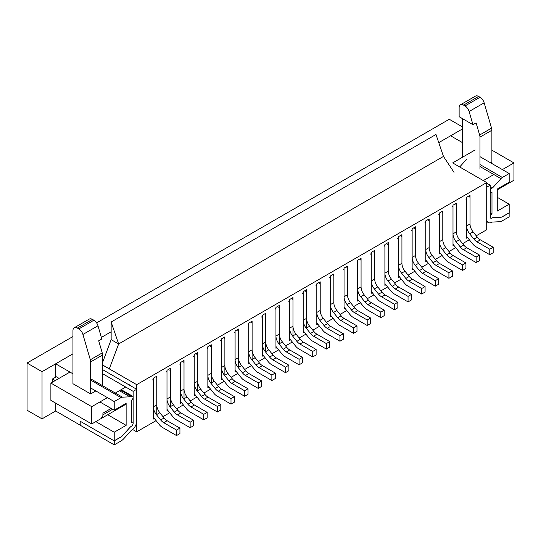 <?xml version="1.0" encoding="UTF-8"?>
<svg xmlns="http://www.w3.org/2000/svg" width="541" height="541" viewBox="0 0 541 541"><rect width="100%" height="100%" fill="white"/><g stroke="black" fill="none" stroke-linecap="round" stroke-linejoin="round"><path stroke-width="0.81" d="M486.711 229.749L476.242 235.795L486.711 229.749L486.711 182.574L486.711 229.749M469.345 239.778L462.623 243.66L469.345 239.778M455.725 247.636L449.003 251.524L455.725 247.636M442.105 255.501L435.383 259.382L442.105 255.501M428.486 263.366L421.764 267.247L428.486 263.366M414.866 271.23L408.144 275.112L414.866 271.23M401.246 279.095L394.524 282.977L401.246 279.095M387.627 286.953L380.905 290.835L387.627 286.953M374.007 294.818L367.285 298.7L374.007 294.818M360.387 302.683L353.665 306.564L360.387 302.683M346.767 310.548L340.046 314.429L346.767 310.548M333.148 318.406L326.426 322.294L333.148 318.406M319.528 326.27L312.806 330.152L319.528 326.27M305.908 334.135L299.187 338.017L305.908 334.135M292.289 342L285.567 345.882L292.289 342M278.669 349.858L271.947 353.746L278.669 349.858M265.049 357.723L258.327 361.604L265.049 357.723M251.43 365.588L244.708 369.469L251.43 365.588M237.81 373.452L231.088 377.334L237.81 373.452M224.19 381.31L217.468 385.199L224.19 381.31M210.571 389.175L203.849 393.057L210.571 389.175M196.951 397.04L190.229 400.922L196.951 397.04M183.331 404.905L176.609 408.786L183.331 404.905M169.718 412.769L162.99 416.651L169.718 412.769M72.947 353.834L55.649 363.816L72.947 373.804L55.649 363.816L55.649 376.401L59.057 378.362L55.649 376.401L55.649 363.816L72.947 353.834L42.029 371.681L42.029 418.862L55.649 410.998L55.649 403.133L55.649 410.998L80.169 425.152L80.169 421.216L114.219 440.874L121.028 436.945A4.815 2.779 -60 0 0 122.449 435.769L129.989 427.41A4.815 2.779 -60 0 1 131.409 426.234A4.815 2.779 120 0 0 129.854 427.485L122.428 435.715A4.815 2.779 -60 0 1 121.008 436.891L114.252 440.793L114.252 444.885L121.008 440.983A9.826 5.674 120 0 0 123.903 438.575L131.301 430.379A7.418 4.281 120 0 0 136.69 421.216L136.69 389.297L102.641 369.638L102.574 365.033L136.69 384.658L486.711 182.574L452.661 162.915L475.133 149.938L452.661 162.915L486.711 182.574L136.69 384.658L136.69 431.833L156.099 420.627L136.69 431.833L132.606 429.48L136.69 431.833L136.69 384.658L102.641 364.999L102.574 369.672M101.377 337.422L111.148 331.775M438.758 142.635L450.619 135.784L462.264 142.506L450.619 135.784L438.758 142.635L462.264 129.062M114.219 410.213L114.219 401.564L90.651 387.958L114.219 401.564L121.028 397.628A4.815 2.779 -60 0 1 122.449 397.168L90.651 378.815L122.449 397.168L129.989 396.81L122.449 397.168A4.815 2.779 -60 0 0 121.028 397.628L114.219 401.564L114.219 410.213L99.916 401.956L114.219 410.213L126.134 403.329L114.219 410.213M509.182 173.526L479.968 156.66L509.182 173.526L509.182 182.175L497.267 189.059L509.182 182.175L509.182 173.526L502.373 177.462L509.182 173.526M497.267 211.078L497.267 189.059L497.267 211.078L509.182 204.194L509.182 212.843L502.373 216.779A4.815 2.779 -60 0 1 500.952 217.239L493.412 217.59A4.815 2.779 -60 0 0 491.985 218.057A2.407 1.393 -60 0 1 490.782 218.172A2.407 1.393 -60 0 1 490.417 216.244A2.407 1.393 -60 0 1 491.985 214.121L491.985 192.102A2.407 1.393 120 0 1 490.782 192.224A2.407 1.393 120 0 0 491.985 192.102L491.985 214.121L490.254 213.12L491.985 214.121A2.407 1.393 -60 0 0 490.417 216.244A2.407 1.393 -60 0 0 490.782 218.172A2.407 1.393 -60 0 0 491.985 218.057A4.815 2.779 -60 0 1 493.412 217.59L500.952 217.239A4.815 2.779 -60 0 0 502.373 216.779L509.182 212.843L509.182 204.194L497.267 211.078M497.267 197.316L509.182 204.194L497.267 197.316M452.202 206.939A3.855 2.225 60 0 0 453 205.174L456.408 203.213A3.855 2.225 -120 0 1 455.61 204.978A3.855 2.225 -120 0 0 456.408 203.213L453 205.174L453 246.067L454 245.492L453 246.067L453 205.174L453 233.807A8.67 5.004 -120 0 0 456.07 241.705L460.296 246.973A8.67 5.004 -120 0 0 463.367 249.692L476.154 257.076L476.154 262.581L462.088 254.459A8.67 5.004 -120 0 1 459.025 251.741L453 244.248M211.254 373.378L207.852 375.346L207.852 346.713L207.852 387.606L207.852 346.713L211.254 344.752L207.852 346.713L211.254 344.752L211.254 383.048L211.254 344.752A3.855 2.225 60 0 1 210.456 346.51A3.855 2.225 60 0 0 211.254 344.752L211.254 373.378A8.67 5.004 -120 0 0 214.317 381.277L210.916 383.244L215.149 388.512A8.67 5.004 -120 0 0 218.212 391.224L231 398.616L231 404.113L216.934 395.992A8.67 5.004 -120 0 1 213.871 393.28L207.852 385.787M238.493 357.655L235.092 359.623L235.092 330.991L235.092 371.877L235.092 330.991L238.493 329.023L235.092 330.991L238.493 329.023L238.493 367.319L238.493 329.023A3.855 2.225 60 0 1 237.695 330.788A3.855 2.225 60 0 0 238.493 329.023L238.493 357.655A8.67 5.004 -120 0 0 241.556 365.554L238.155 367.515L242.388 372.783A8.67 5.004 -120 0 0 245.452 375.501L258.24 382.886L258.24 388.391L244.174 380.269A8.67 5.004 -120 0 1 241.11 377.55L235.092 370.064M244.62 396.255L248.028 394.288L248.028 388.783L235.234 381.398A8.67 5.004 -120 0 1 232.17 378.68L227.937 373.418A8.67 5.004 -120 0 1 224.873 365.52L224.873 336.887A3.855 2.225 60 0 1 224.075 338.652A3.855 2.225 60 0 0 224.873 336.887L224.873 375.183L224.873 336.887L221.472 338.849L221.472 379.741L222.466 379.167L221.472 379.741L221.472 338.849L221.472 367.481A8.67 5.004 -120 0 0 224.535 375.38L228.769 380.648A8.67 5.004 -120 0 0 231.832 383.366L244.62 390.751L244.62 396.255L230.554 388.134A8.67 5.004 -120 0 1 227.49 385.415L221.472 377.922M217.381 411.978L220.789 410.017L220.789 404.512L207.994 397.128A8.67 5.004 -120 0 1 204.931 394.409L200.697 389.141A8.67 5.004 -120 0 1 197.634 381.243L197.634 352.61A3.855 2.225 60 0 1 196.836 354.375A3.855 2.225 60 0 0 197.634 352.61L197.634 390.913L197.634 352.61L194.233 354.578L194.233 395.464L195.227 394.889L194.233 395.464L194.233 354.578L194.233 383.211A8.67 5.004 -120 0 0 197.296 391.109L201.529 396.37A8.67 5.004 -120 0 0 204.593 399.089L217.381 406.474L217.381 411.978L203.315 403.857A8.67 5.004 -120 0 1 200.251 401.138L194.233 393.652M184.014 389.107L180.613 391.075L180.613 362.443L180.613 403.329L180.613 362.443L184.014 360.475L180.613 362.443L184.014 360.475L184.014 398.771L184.014 360.475A3.855 2.225 60 0 1 183.216 362.24A3.855 2.225 60 0 0 184.014 360.475L184.014 389.107A8.67 5.004 -120 0 0 187.078 397.006L183.676 398.974L187.91 404.235A8.67 5.004 -120 0 0 190.973 406.954L203.761 414.338L203.761 419.843L189.695 411.721A8.67 5.004 -120 0 1 186.631 409.003L180.613 401.517M176.522 435.573L179.93 433.605L179.93 428.1L167.135 420.715A8.67 5.004 -120 0 1 164.072 417.997L159.838 412.729A8.67 5.004 -120 0 1 156.775 404.83L156.775 376.205A3.855 2.225 60 0 1 155.977 377.963A3.855 2.225 60 0 0 156.775 376.205L156.775 414.501L156.775 376.205L153.374 378.166L153.374 419.059L154.368 418.484L153.374 419.059L153.374 378.166L153.374 406.798A8.67 5.004 -120 0 0 156.437 414.697L160.67 419.965A8.67 5.004 -120 0 0 163.734 422.683L176.522 430.068L176.522 435.573L162.456 427.444A8.67 5.004 -120 0 1 159.392 424.732L153.374 417.239M55.649 410.998L80.169 425.152L80.169 421.216L114.219 440.874L114.219 432.225L126.134 425.348L126.134 403.329L126.134 425.348L107.747 414.731L126.134 425.348L114.219 432.225L95.831 421.615L114.219 432.225L114.219 440.874L121.028 436.945A4.815 2.779 -60 0 0 122.449 435.769L129.989 427.41A4.815 2.779 -60 0 1 131.409 426.234A2.407 1.393 120 0 0 132.985 424.11A2.407 1.393 120 0 0 132.613 422.183A2.407 1.393 120 0 0 131.409 422.298L131.409 400.286A2.407 1.393 -60 0 0 132.985 398.162A2.407 1.393 -60 0 0 132.613 396.235A2.407 1.393 -60 0 1 132.985 398.162A2.407 1.393 -60 0 1 131.409 400.286L131.409 422.298A2.407 1.393 120 0 1 132.613 422.183A2.407 1.393 120 0 1 132.985 424.11A2.407 1.393 120 0 1 131.409 426.234A2.407 1.393 -60 0 0 133.147 423.265L133.113 423.245M500.952 178.638A4.815 2.779 -60 0 1 502.373 177.462L479.968 164.525L502.373 177.462A4.815 2.779 -60 0 0 500.952 178.638L479.968 166.527L500.952 178.638L493.412 186.997A4.815 2.779 -60 0 1 491.985 188.173A2.407 1.393 120 0 0 490.417 190.297A2.407 1.393 120 0 0 490.782 192.224A2.407 1.393 120 0 1 490.417 190.297A2.407 1.393 120 0 1 491.985 188.173L490.254 187.172L491.985 188.173A4.815 2.779 -60 0 0 493.412 186.997L500.952 178.638M170.395 396.972L166.993 398.933L166.993 370.308L166.993 411.194L166.993 370.308L170.395 368.34L166.993 370.308L170.395 368.34L170.395 406.636L170.395 368.34A3.855 2.225 60 0 1 169.597 370.105A3.855 2.225 60 0 0 170.395 368.34L170.395 396.972A8.67 5.004 -120 0 0 173.458 404.871L170.057 406.832L174.29 412.1A8.67 5.004 -120 0 0 177.353 414.819L190.141 422.203L190.141 427.708L176.075 419.586A8.67 5.004 -120 0 1 173.012 416.868L166.993 409.375M252.113 349.79L248.711 351.758L248.711 323.126L248.711 364.012L248.711 323.126L252.113 321.158L248.711 323.126L252.113 321.158L252.113 359.461L252.113 321.158A3.855 2.225 60 0 1 251.315 322.923A3.855 2.225 60 0 0 252.113 321.158L252.113 349.79A8.67 5.004 -120 0 0 255.176 357.689L251.775 359.657L256.008 364.918A8.67 5.004 -120 0 0 259.071 367.637L271.859 375.021L271.859 380.526L257.793 372.404A8.67 5.004 -120 0 1 254.73 369.686L248.711 362.2M265.732 341.926L262.331 343.893L262.331 315.261L262.331 356.154L262.331 315.261L265.732 313.293L262.331 315.261L265.732 313.293L265.732 351.596L265.732 313.293A3.855 2.225 60 0 1 264.934 315.058A3.855 2.225 60 0 0 265.732 313.293L265.732 341.926A8.67 5.004 -120 0 0 268.796 349.824L265.394 351.792L269.628 357.06A8.67 5.004 -120 0 0 272.691 359.772L285.479 367.156L285.479 372.661L271.413 364.539A8.67 5.004 -120 0 1 268.35 361.821L262.331 354.335M279.352 334.067L275.951 336.029L275.951 307.396L275.951 348.289L275.951 307.396L279.352 305.435L275.951 307.396L279.352 305.435L279.352 343.731L279.352 305.435A3.855 2.225 60 0 1 278.554 307.193A3.855 2.225 60 0 0 279.352 305.435L279.352 334.067A8.67 5.004 -120 0 0 282.416 341.959L279.014 343.927L283.247 349.195A8.67 5.004 -120 0 0 286.311 351.914L299.099 359.298L299.099 364.803L285.033 356.681A8.67 5.004 -120 0 1 281.969 353.963L275.951 346.47M292.972 326.203L289.57 328.171L289.57 299.538L289.57 340.424L289.57 299.538L292.972 297.57L289.57 299.538L292.972 297.57L292.972 335.866L292.972 297.57A3.855 2.225 60 0 1 292.174 299.335A3.855 2.225 60 0 0 292.972 297.57L292.972 326.203A8.67 5.004 -120 0 0 296.035 334.101L292.634 336.062L296.867 341.33A8.67 5.004 -120 0 0 299.93 344.049L312.718 351.434L312.718 356.938L298.652 348.817A8.67 5.004 -120 0 1 295.589 346.098L289.57 338.612M306.591 318.338L303.19 320.306L303.19 291.673L303.19 332.559L303.19 291.673L306.591 289.705L303.19 291.673L306.591 289.705L306.591 328.008L306.591 289.705A3.855 2.225 60 0 1 305.793 291.471A3.855 2.225 60 0 0 306.591 289.705L306.591 318.338A8.67 5.004 -120 0 0 309.655 326.237L306.253 328.204L310.487 333.466A8.67 5.004 -120 0 0 313.55 336.184L326.338 343.569L326.338 349.073L312.272 340.952A8.67 5.004 -120 0 1 309.209 338.233L303.19 330.747M470.028 223.981L466.619 225.949L466.619 197.316L470.028 195.348L466.619 197.316L466.619 238.202L467.62 237.627L466.619 238.202L466.619 197.316L470.028 195.348A3.855 2.225 -120 0 1 469.23 197.113A3.855 2.225 -120 0 0 470.028 195.348L470.028 223.981A8.67 5.004 -120 0 0 473.091 231.879L469.689 233.84L473.916 239.108A8.67 5.004 -120 0 0 476.986 241.827L489.774 249.212L489.774 254.716L475.708 246.595A8.67 5.004 -120 0 1 472.645 243.876L466.619 236.39M442.788 239.704L439.38 241.671L439.38 213.039L442.788 211.078L439.38 213.039L439.38 253.932L440.381 253.357L439.38 253.932L439.38 213.039L442.788 211.078A3.855 2.225 -120 0 1 441.99 212.836A3.855 2.225 -120 0 0 442.788 211.078L442.788 239.704A8.67 5.004 -120 0 0 445.852 247.602L442.45 249.57L446.677 254.838A8.67 5.004 -120 0 0 449.747 257.55L462.535 264.941L462.535 270.446L448.469 262.317A8.67 5.004 -120 0 1 445.405 259.606L439.38 252.113M429.169 247.568L425.76 249.536L425.76 220.904L429.169 218.936L425.76 220.904L425.76 261.79L426.761 261.215L425.76 261.79L425.76 220.904L429.169 218.936A3.855 2.225 -120 0 1 428.371 220.701A3.855 2.225 -120 0 0 429.169 218.936L429.169 247.568A8.67 5.004 -120 0 0 432.232 255.467L428.83 257.435L433.057 262.696A8.67 5.004 -120 0 0 436.127 265.415L448.915 272.799L448.915 278.304L434.849 270.182A8.67 5.004 -120 0 1 431.786 267.464L425.76 259.978M415.549 255.433L412.141 257.401L412.141 228.769L415.549 226.801L412.141 228.769L412.141 269.655L413.141 269.08L412.141 269.655L412.141 228.769L415.549 226.801A3.855 2.225 -120 0 1 414.751 228.566A3.855 2.225 -120 0 0 415.549 226.801L415.549 255.433A8.67 5.004 -120 0 0 418.612 263.332L415.211 265.3L419.437 270.561A8.67 5.004 -120 0 0 422.507 273.279L435.295 280.664L435.295 286.169L421.229 278.047A8.67 5.004 -120 0 1 418.166 275.328L412.141 267.842M401.929 263.298L398.521 265.259L398.521 236.633L401.929 234.666L398.521 236.633L398.521 277.519L399.522 276.945L398.521 277.519L398.521 236.633L401.929 234.666A3.855 2.225 -120 0 1 401.131 236.431A3.855 2.225 -120 0 0 401.929 234.666L401.929 263.298A8.67 5.004 -120 0 0 404.993 271.197L401.591 273.158L405.824 278.426A8.67 5.004 -120 0 0 408.888 281.144L421.676 288.529L421.676 294.034L407.61 285.912A8.67 5.004 -120 0 1 404.546 283.193L398.521 275.7M388.31 271.156L384.901 273.124L384.901 244.491L388.31 242.53L384.901 244.491L384.901 285.384L385.902 284.809L384.901 285.384L384.901 244.491L388.31 242.53A3.855 2.225 -120 0 1 387.512 244.289A3.855 2.225 -120 0 0 388.31 242.53L388.31 271.156A8.67 5.004 -120 0 0 391.373 279.055L387.971 281.022L392.205 286.29A8.67 5.004 -120 0 0 395.268 289.009L408.056 296.394L408.056 301.898L393.99 293.77A8.67 5.004 -120 0 1 390.927 291.058L384.901 283.565M374.69 279.021L371.282 280.989L371.282 252.356L374.69 250.388L371.282 252.356L371.282 293.249L372.282 292.667L371.282 293.249L371.282 252.356L374.69 250.388A3.855 2.225 -120 0 1 373.892 252.153A3.855 2.225 -120 0 0 374.69 250.388L374.69 279.021A8.67 5.004 -120 0 0 377.753 286.919L374.352 288.887L378.585 294.148A8.67 5.004 -120 0 0 381.648 296.867L394.436 304.252L394.436 309.756L380.37 301.635A8.67 5.004 -120 0 1 377.307 298.916L371.282 291.43M361.07 286.886L357.669 288.853L357.669 260.221L361.07 258.253L357.669 260.221L357.669 301.107L358.663 300.532L357.669 301.107L357.669 260.221L361.07 258.253A3.855 2.225 -120 0 1 360.272 260.018A3.855 2.225 -120 0 0 361.07 258.253L361.07 286.886A8.67 5.004 -120 0 0 364.134 294.784L360.732 296.752L364.965 302.013A8.67 5.004 -120 0 0 368.029 304.732L380.817 312.116L380.817 317.621L366.751 309.499A8.67 5.004 -120 0 1 363.687 306.781L357.669 299.295M347.45 294.75L344.049 296.711L344.049 268.086L347.45 266.118L344.049 268.086L344.049 308.972L345.043 308.397L344.049 308.972L344.049 268.086L347.45 266.118A3.855 2.225 -120 0 1 346.653 267.883A3.855 2.225 -120 0 0 347.45 266.118L347.45 294.75A8.67 5.004 -120 0 0 350.514 302.649L347.112 304.61L351.346 309.878A8.67 5.004 -120 0 0 354.409 312.597L367.197 319.981L367.197 325.486L353.131 317.364A8.67 5.004 -120 0 1 350.068 314.646L344.049 307.16M333.831 302.615L330.429 304.576L330.429 275.944L333.831 273.983L330.429 275.944L330.429 316.837L331.423 316.262L330.429 316.837L330.429 275.944L333.831 273.983A3.855 2.225 -120 0 1 333.033 275.741A3.855 2.225 -120 0 0 333.831 273.983L333.831 302.615A8.67 5.004 -120 0 0 336.894 310.507L333.493 312.475L337.726 317.743A8.67 5.004 -120 0 0 340.789 320.461L353.577 327.846L353.577 333.351L339.511 325.222A8.67 5.004 -120 0 1 336.448 322.51L330.429 315.018M320.211 310.473L316.81 312.441L316.81 283.809L320.211 281.841L316.81 283.809L316.81 324.701L317.804 324.12L316.81 324.701L316.81 283.809L320.211 281.841A3.855 2.225 -120 0 1 319.413 283.606A3.855 2.225 -120 0 0 320.211 281.841L320.211 310.473A8.67 5.004 -120 0 0 323.275 318.372L319.873 320.34L324.106 325.608A8.67 5.004 -120 0 0 327.17 328.319L339.958 335.704L339.958 341.209L325.892 333.087A8.67 5.004 -120 0 1 322.828 330.368L316.81 322.882M453 205.174L456.408 203.213L456.408 231.846A8.67 5.004 -120 0 0 459.471 239.744L456.07 241.705M459.688 166.973L466.903 158.98L459.688 166.973M131.409 396.35A2.407 1.393 -60 0 1 132.613 396.235A2.407 1.393 -60 0 0 131.409 396.35A4.815 2.779 -60 0 1 129.989 396.81L119.405 390.703L129.989 396.81A4.815 2.779 -60 0 0 131.409 396.35L120.515 390.061L131.409 396.35M101.613 417.733A6.262 3.611 -120 0 0 102.912 414.866L102.912 413.196L111.148 408.441M55.243 380.566L52.518 378.991L56.332 376.793M52.518 382.135L52.518 378.991M502.846 186.084A6.262 3.611 -120 0 0 503.556 185.428M116.667 409.043A6.262 3.611 -120 0 0 117.37 408.387M42.029 418.862L27.05 410.213L27.05 363.031L72.947 336.529M96.596 322.882L449.26 119.27L462.264 126.783M42.029 371.681L27.05 363.031M231 404.113L234.409 402.152L234.409 396.648L221.614 389.263A8.67 5.004 -120 0 1 218.55 386.545L214.317 381.277M207.852 375.346A8.67 5.004 -120 0 0 210.916 383.244M207.852 346.713A3.855 2.225 60 0 1 207.054 348.478M234.409 396.648L231 398.616M221.472 338.849L224.873 336.887L221.472 338.849A3.855 2.225 60 0 1 220.674 340.614M248.028 388.783L244.62 390.751M258.24 388.391L261.648 386.423L261.648 380.918L248.853 373.533A8.67 5.004 -120 0 1 245.79 370.815L241.556 365.554M235.092 359.623A8.67 5.004 -120 0 0 238.155 367.515M235.092 330.991A3.855 2.225 60 0 1 234.294 332.749M261.648 380.918L258.24 382.886M271.859 380.526L275.268 378.565L275.268 373.06L262.473 365.669A8.67 5.004 -120 0 1 259.41 362.957L255.176 357.689M248.711 351.758A8.67 5.004 -120 0 0 251.775 359.657M248.711 323.126A3.855 2.225 60 0 1 247.913 324.891M275.268 373.06L271.859 375.021M285.479 372.661L288.887 370.7L288.887 365.195L276.093 357.811A8.67 5.004 -120 0 1 273.029 355.092L268.796 349.824M262.331 343.893A8.67 5.004 -120 0 0 265.394 351.792M262.331 315.261A3.855 2.225 60 0 1 261.533 317.026M288.887 365.195L285.479 367.156M299.099 364.803L302.507 362.835L302.507 357.33L289.712 349.946A8.67 5.004 -120 0 1 286.649 347.227L282.416 341.959M275.951 336.029A8.67 5.004 -120 0 0 279.014 343.927M275.951 307.396A3.855 2.225 60 0 1 275.153 309.161M302.507 357.33L299.099 359.298M312.718 356.938L316.127 354.97L316.127 349.466L303.332 342.081A8.67 5.004 -120 0 1 300.269 339.363L296.035 334.101M289.57 328.171A8.67 5.004 -120 0 0 292.634 336.062M289.57 299.538A3.855 2.225 60 0 1 288.772 301.296M316.127 349.466L312.718 351.434M326.338 349.073L329.746 347.106L329.746 341.608L316.952 334.216A8.67 5.004 -120 0 1 313.888 331.505L309.655 326.237M303.19 320.306A8.67 5.004 -120 0 0 306.253 328.204M303.19 291.673A3.855 2.225 60 0 1 302.392 293.438M329.746 341.608L326.338 343.569M353.577 333.351L356.986 331.383L356.986 325.878L344.191 318.493A8.67 5.004 -120 0 1 341.128 315.775L336.894 310.507M330.429 304.576A8.67 5.004 -120 0 0 333.493 312.475M330.429 275.944A3.855 2.225 60 0 1 329.631 277.709M356.986 325.878L353.577 327.846M367.197 325.486L370.605 323.518L370.605 318.013L357.811 310.629A8.67 5.004 -120 0 1 354.747 307.91L350.514 302.649M344.049 296.711A8.67 5.004 -120 0 0 347.112 304.61M344.049 268.086A3.855 2.225 60 0 1 343.251 269.844M370.605 318.013L367.197 319.981M380.817 317.621L384.225 315.653L384.225 310.149L371.43 302.764A8.67 5.004 -120 0 1 368.367 300.052L364.134 294.784M357.669 288.853A8.67 5.004 -120 0 0 360.732 296.752M357.669 260.221A3.855 2.225 60 0 1 356.871 261.986M384.225 310.149L380.817 312.116M394.436 309.756L397.845 307.795L397.845 302.291L385.05 294.906A8.67 5.004 -120 0 1 381.987 292.187L377.753 286.919M371.282 280.989A8.67 5.004 -120 0 0 374.352 288.887M371.282 252.356A3.855 2.225 60 0 1 370.49 254.121M397.845 302.291L394.436 304.252M408.056 301.898L411.464 299.93L411.464 294.426L398.67 287.041A8.67 5.004 -120 0 1 395.606 284.323L391.373 279.055M384.901 273.124A8.67 5.004 -120 0 0 387.971 281.022M384.901 244.491A3.855 2.225 60 0 1 384.11 246.256M411.464 294.426L408.056 296.394M421.676 294.034L425.084 292.066L425.084 286.561L412.289 279.176A8.67 5.004 -120 0 1 409.226 276.458L404.993 271.197M398.521 265.259A8.67 5.004 -120 0 0 401.591 273.158M398.521 236.633A3.855 2.225 60 0 1 397.723 238.392M425.084 286.561L421.676 288.529M435.295 286.169L438.704 284.201L438.704 278.696L425.909 271.312A8.67 5.004 -120 0 1 422.846 268.593L418.612 263.332M412.141 257.401A8.67 5.004 -120 0 0 415.211 265.3M412.141 228.769A3.855 2.225 60 0 1 411.343 230.534M438.704 278.696L435.295 280.664M339.958 341.209L343.366 339.248L343.366 333.743L330.571 326.358A8.67 5.004 -120 0 1 327.508 323.64L323.275 318.372M316.81 312.441A8.67 5.004 -120 0 0 319.873 320.34M316.81 283.809A3.855 2.225 60 0 1 316.012 285.574M343.366 333.743L339.958 335.704M194.233 354.578L197.634 352.61L194.233 354.578A3.855 2.225 60 0 1 193.435 356.343M220.789 404.512L217.381 406.474M203.761 419.843L207.169 417.875L207.169 412.37L194.375 404.986A8.67 5.004 -120 0 1 191.311 402.267L187.078 397.006M180.613 391.075A8.67 5.004 -120 0 0 183.676 398.974M180.613 362.443A3.855 2.225 60 0 1 179.815 364.208M207.169 412.37L203.761 414.338M190.141 427.708L193.55 425.74L193.55 420.235L180.755 412.851A8.67 5.004 -120 0 1 177.691 410.132L173.458 404.871M166.993 398.933A8.67 5.004 -120 0 0 170.057 406.832M166.993 370.308A3.855 2.225 60 0 1 166.195 372.066M193.55 420.235L190.141 422.203M153.374 378.166L156.775 376.205L153.374 378.166A3.855 2.225 60 0 1 152.576 379.931M179.93 428.1L176.522 430.068M448.915 278.304L452.323 276.343L452.323 270.838L439.529 263.453A8.67 5.004 -120 0 1 436.465 260.735L432.232 255.467M425.76 249.536A8.67 5.004 -120 0 0 428.83 257.435M425.76 220.904A3.855 2.225 60 0 1 424.962 222.669M452.323 270.838L448.915 272.799M462.535 270.446L465.943 268.478L465.943 262.973L453.148 255.589A8.67 5.004 -120 0 1 450.085 252.87L445.852 247.602M439.38 241.671A8.67 5.004 -120 0 0 442.45 249.57M439.38 213.039A3.855 2.225 60 0 1 438.582 214.804M465.943 262.973L462.535 264.941M476.154 262.581L479.563 260.613L479.563 255.109L466.768 247.724A8.67 5.004 -120 0 1 463.705 245.005L459.471 239.744M479.563 255.109L476.154 257.076M489.774 254.716L493.182 252.748L493.182 247.244L480.388 239.859A8.67 5.004 -120 0 1 477.324 237.141L473.091 231.879M466.619 225.949A8.67 5.004 -120 0 0 469.689 233.84M466.619 197.316A3.855 2.225 60 0 1 465.821 199.074M493.182 247.244L489.774 249.212M102.574 373.689L133.147 391.339L136.69 389.297M133.147 391.339L133.147 423.265M80.203 421.236L80.203 425.226L114.252 444.885M486.711 219.132L486.711 187.213L490.254 185.164L490.254 217.09A2.407 1.393 120 0 0 490.748 218.192A2.407 1.393 120 0 0 492.012 218.037A4.815 2.779 -60 0 1 493.548 217.509L500.973 217.164A4.815 2.779 120 0 0 502.393 216.698L509.149 212.802L509.149 216.887L502.393 220.789A9.826 5.674 -60 0 1 499.492 221.729L492.1 222.081A7.418 4.281 -60 0 1 488.246 222.527A7.418 4.281 -60 0 1 486.711 219.132M486.711 183.122L490.254 185.171M90.327 359.792L82.922 334.466A6.262 3.611 -120 0 0 78.824 328.914L77.377 328.076A6.262 3.611 -120 0 0 74.245 327.772A6.262 3.611 -120 0 0 72.947 330.632L72.947 383.711L90.651 393.936L90.651 361.909A6.262 3.611 -120 0 0 90.327 359.792L102.242 352.915A6.262 3.611 60 0 1 102.574 355.024L102.574 385.692M490.795 162.915L491.884 162.286L491.884 130.259A6.262 3.611 -120 0 0 491.559 128.143L484.154 102.817A6.262 3.611 -120 0 0 480.056 97.265L478.609 96.426A6.262 3.611 -120 0 0 475.478 96.115L460.425 104.805A6.262 3.611 60 0 1 463.556 105.116L465.003 105.955A6.262 3.611 60 0 1 469.108 111.507L472.962 124.701L476.094 122.895L479.644 135.027A6.262 3.611 60 0 1 479.968 137.137L479.968 169.164M77.377 328.076L92.423 319.386L93.87 320.225A6.262 3.611 -120 0 1 97.975 325.777L101.83 338.977L98.699 340.783L102.242 352.915M92.423 319.386A6.262 3.611 -120 0 0 89.292 319.082L74.245 327.772M462.264 118.526L462.264 157.37M472.962 124.701L459.133 116.714L459.133 107.673A6.262 3.611 60 0 1 460.425 104.805M502.373 169.597L513.95 162.915L491.884 150.175M107.409 397.628L91.74 406.67L50.881 383.082L69.951 372.073M129.881 384.658L129.265 385.009M125.722 387.052L115.328 393.057M483.309 180.606L493.832 174.527M95.831 390.947L90.651 393.936M454.021 172.349L443.471 156.423L435.978 134.486L111.148 322.023L111.148 339.64L118.641 343.961L443.471 156.423M109.302 368.84L118.641 343.961L111.148 322.023M111.148 339.64L102.574 362.49M126.134 404.113L91.74 423.968L50.881 400.381L50.881 383.082M497.267 189.844L513.95 180.214L513.95 162.915M91.74 406.67L91.74 423.968M166.993 411.194L167.987 410.619L166.993 411.194M180.613 403.329L181.607 402.754L180.613 403.329M207.852 387.606L208.846 387.031L207.852 387.606M235.092 371.877L236.086 371.302L235.092 371.877M248.711 364.012L249.705 363.437L248.711 364.012M262.331 356.154L263.325 355.579L262.331 356.154M275.951 348.289L276.945 347.714L275.951 348.289M289.57 340.424L290.564 339.849L289.57 340.424M303.19 332.559L304.184 331.985L303.19 332.559M121.028 397.628L90.651 380.093L121.028 397.628M112.596 409.273L102.912 414.866M221.614 389.263L218.212 391.224M218.55 386.545L215.149 388.512M235.234 381.398L231.832 383.366M232.17 378.68L228.769 380.648M227.937 373.418L224.535 375.38M224.873 365.52L221.472 367.481M248.853 373.533L245.452 375.501M245.79 370.815L242.388 372.783M262.473 365.669L259.071 367.637M259.41 362.957L256.008 364.918M276.093 357.811L272.691 359.772M273.029 355.092L269.628 357.06M289.712 349.946L286.311 351.914M286.649 347.227L283.247 349.195M303.332 342.081L299.93 344.049M300.269 339.363L296.867 341.33M316.952 334.216L313.55 336.184M313.888 331.505L310.487 333.466M344.191 318.493L340.789 320.461M341.128 315.775L337.726 317.743M357.811 310.629L354.409 312.597M354.747 307.91L351.346 309.878M371.43 302.764L368.029 304.732M368.367 300.052L364.965 302.013M385.05 294.906L381.648 296.867M381.987 292.187L378.585 294.148M398.67 287.041L395.268 289.009M395.606 284.323L392.205 286.29M412.289 279.176L408.888 281.144M409.226 276.458L405.824 278.426M425.909 271.312L422.507 273.279M422.846 268.593L419.437 270.561M330.571 326.358L327.17 328.319M327.508 323.64L324.106 325.608M207.994 397.128L204.593 399.089M204.931 394.409L201.529 396.37M200.697 389.141L197.296 391.109M197.634 381.243L194.233 383.211M194.375 404.986L190.973 406.954M191.311 402.267L187.91 404.235M180.755 412.851L177.353 414.819M177.691 410.132L174.29 412.1M167.135 420.715L163.734 422.683M164.072 417.997L160.67 419.965M159.838 412.729L156.437 414.697M156.775 404.83L153.374 406.798M439.529 263.453L436.127 265.415M436.465 260.735L433.057 262.696M453.148 255.589L449.747 257.55M450.085 252.87L446.677 254.838M466.768 247.724L463.367 249.692M463.705 245.005L460.296 246.973M456.408 231.846L453 233.807M480.388 239.859L476.986 241.827M477.324 237.141L473.916 239.108M480.056 97.265L465.003 105.955M484.154 102.817L469.108 111.507M478.609 96.426L463.556 105.116M491.559 128.143L479.644 135.027M491.884 130.259L479.968 137.137M90.651 361.909L102.574 355.024M93.87 320.225L78.824 328.914M97.975 325.777L82.922 334.466M490.254 191.92L490.782 192.224L490.254 191.92M121.218 389.655L132.613 396.235L121.218 389.655M131.409 421.486L132.613 422.183L131.409 421.486M486.711 221.641L488.246 222.527"/></g></svg>
